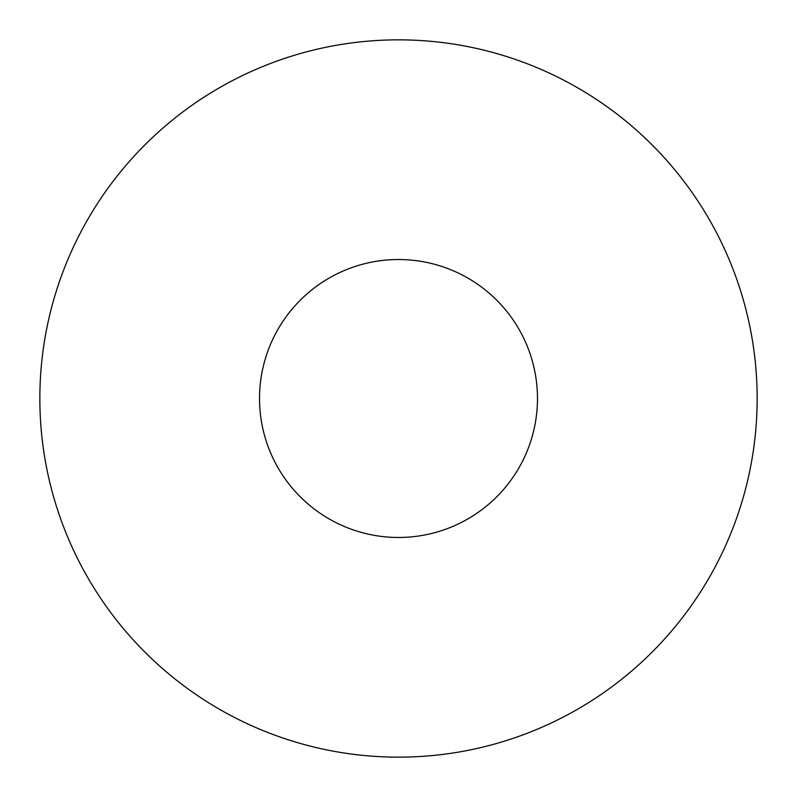 <?xml version="1.0" encoding="UTF-8"?>
<svg xmlns="http://www.w3.org/2000/svg" width="797" height="797" viewBox="0 0 797 797"><rect width="100%" height="100%" fill="white"/><g stroke="black" fill="none" stroke-linecap="round" stroke-linejoin="round"><path stroke-width="1.2" d="M757.15 398.5A358.65 358.65 0 0 0 219.175 87.899A358.65 358.65 0 0 0 219.175 709.101A358.65 358.65 0 0 0 757.15 398.5M537.477 398.5A138.977 138.977 0 0 1 329.012 518.857A138.977 138.977 0 0 1 329.012 278.143A138.977 138.977 0 0 1 537.477 398.5"/></g></svg>
